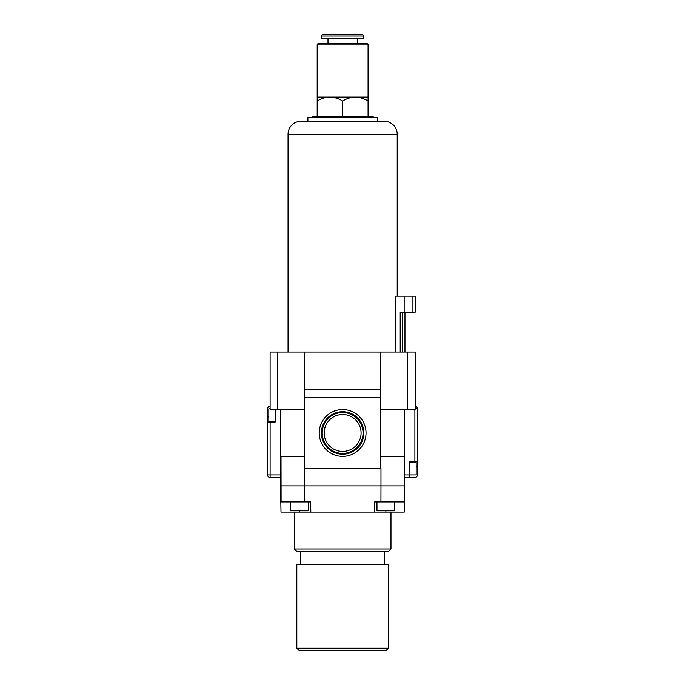 <?xml version="1.0" encoding="UTF-8"?>
<svg xmlns="http://www.w3.org/2000/svg" width="685" height="685" viewBox="0 0 685 685"><rect width="100%" height="100%" fill="white"/><g stroke="black" fill="none" stroke-linecap="round" stroke-linejoin="round"><path stroke-width="1.03" d="M366.038 432.954A23.41 23.41 0 0 0 342.628 409.544A23.41 23.41 0 0 0 319.219 432.954A23.41 23.41 0 0 0 342.628 456.364A23.41 23.41 0 0 0 366.038 432.954M363.872 432.954A21.244 21.244 0 0 0 342.628 411.711A21.244 21.244 0 0 0 321.385 432.954A21.244 21.244 0 0 0 342.628 454.198A21.244 21.244 0 0 0 363.872 432.954M363.041 432.954A20.413 20.413 0 0 0 342.628 412.541A20.413 20.413 0 0 0 322.215 432.954A20.413 20.413 0 0 0 342.628 453.367A20.413 20.413 0 0 0 363.041 432.954M361.072 432.954A18.444 18.444 0 0 0 342.628 414.502A18.444 18.444 0 0 0 324.185 432.954A18.444 18.444 0 0 0 342.628 451.398A18.444 18.444 0 0 0 361.072 432.954M308.276 501.908L308.276 510.813L290.466 510.813L290.466 501.908M394.783 501.908L394.783 510.813L376.973 510.813L376.973 501.908M388.429 648.207L385.878 650.75L299.371 650.75L296.828 648.207L388.429 648.207L388.429 564.243L296.828 564.243L296.828 648.207M384.61 564.243L384.61 551.519M300.647 564.243L300.647 551.519M390.972 548.976L388.429 551.519L296.828 551.519L294.285 548.976L390.972 548.976L390.972 512.08M294.285 548.976L294.285 512.08M407.601 409.416L407.601 352.039L415.144 352.039L415.144 409.416L380.791 409.416M304.465 409.416L270.113 409.416L270.113 352.039L277.656 352.039L277.656 409.416M304.32 501.908L280.824 501.908L281.004 512.08L310.819 512.08L310.647 501.908L304.32 501.908L304.286 485.879L280.542 485.879L280.542 456.484L304.465 456.484M380.791 456.484L404.707 456.484L404.707 485.879L380.971 485.879L380.937 501.908L374.609 501.908L374.43 512.08L404.253 512.08L404.433 501.908L380.937 501.908M374.43 512.08L310.819 512.08M404.433 501.908L404.707 485.879M280.824 501.908L280.542 485.879M304.465 468.574L304.286 485.879L380.971 485.879L380.971 468.574L304.465 468.574L304.465 397.334L380.791 397.334L380.791 389.191L304.465 389.191L304.465 397.334M407.601 352.039L380.791 352.039L380.791 389.191M380.791 352.039L277.656 352.039M304.465 352.039L304.465 389.191M380.791 397.334L380.791 468.574M280.542 409.416L280.542 456.484M404.707 409.416L404.707 456.484M395.313 352.039L395.313 296.168L415.144 296.168L415.144 312.223L400.203 312.223L400.203 352.039M404.963 312.223L404.963 352.039M377.358 121.271L377.358 117.452L307.899 117.452L307.899 121.271L384.225 121.271L301.023 121.271A12.972 12.972 0 0 0 288.051 134.243L288.051 352.039M384.225 121.271A12.972 12.972 0 0 1 397.206 134.243L397.206 296.168M404.159 296.168L404.159 312.223M402.592 312.223L402.592 352.039M301.023 121.271L307.899 121.271M412.918 296.168L412.918 312.223M409.801 462.212L416.163 462.212L416.163 474.936L409.801 474.936L409.801 477.479L404.707 477.479M404.707 474.936L409.801 474.936L409.801 461.707L414.887 461.707L414.887 409.416M409.801 477.479L414.887 477.479A2.543 2.543 0 0 0 417.43 474.936L417.43 461.707L414.887 461.707M415.144 408.782L417.43 408.782A2.543 2.543 0 0 0 415.144 406.248A2.543 2.543 0 0 1 417.43 408.782L417.43 461.707M275.199 421.506L268.837 421.506L268.837 408.782L270.113 408.782M275.199 409.416L275.199 422.011L270.113 422.011L270.113 474.936L280.542 474.936M280.542 477.479L270.113 477.479A2.543 2.543 0 0 1 267.57 474.936L267.57 422.011L270.113 422.011M270.113 406.239A2.543 2.543 0 0 0 267.57 408.782L267.57 422.011M368.068 97.099L368.068 101.029C364.112 98.572 359.873 97.261 355.352 97.099L368.068 97.099L368.068 44.936A1.276 1.276 0 0 0 366.8 43.66L318.457 43.66A1.276 1.276 0 0 0 317.181 44.936L317.181 97.099L329.905 97.099C325.435 97.244 321.197 98.554 317.181 101.029L317.181 97.099M356.62 34.755L328.637 34.755L356.62 34.755M363.615 36.031A1.276 1.276 0 0 0 362.348 34.755L322.909 34.755A1.276 1.276 0 0 0 321.633 36.031L321.633 38.574L363.615 38.574L363.615 36.031L321.633 36.031M373.162 117.452L373.162 116.433L312.095 116.433L312.095 117.452M327.995 38.574L327.995 43.66M357.253 38.574L357.253 43.66M342.628 101.029C346.644 98.554 350.883 97.244 355.352 97.099L329.905 97.099C334.426 97.261 338.664 98.572 342.628 101.029L342.628 116.433M317.181 101.029L317.181 116.433M368.068 101.029L368.068 116.433M361.098 34.755L361.098 34.25L357.082 34.25L357.082 34.755M360.926 34.25L360.926 34.755M358.957 34.25L358.957 34.755M360.849 34.25L360.849 34.755M404.167 501.908L404.236 456.484M281.09 501.908L281.013 456.484M385.878 510.813L385.878 512.08M299.371 510.813L299.371 512.08M397.206 134.243L288.051 134.243M416.163 466.793L417.43 466.793M270.113 477.479L270.113 474.936L267.57 474.936M268.837 416.925L267.57 416.925M368.068 44.936L317.181 44.936"/></g></svg>
